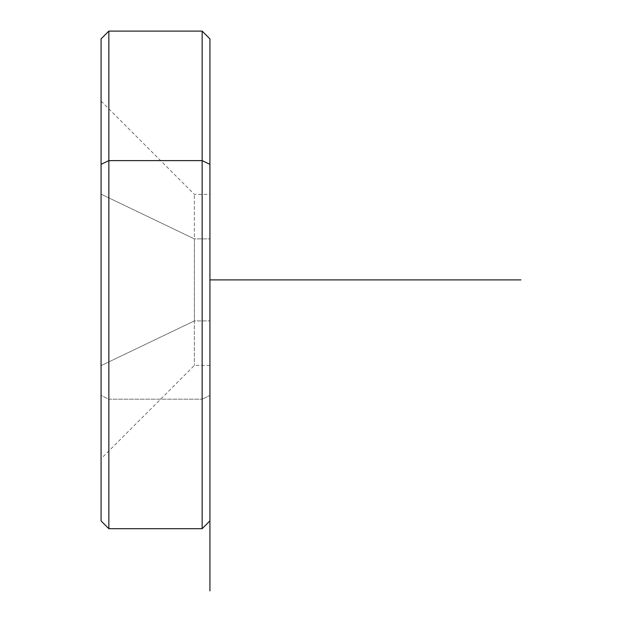 <?xml version="1.0" encoding="UTF-8"?>
<svg xmlns="http://www.w3.org/2000/svg" width="622" height="622" viewBox="0 0 622 622"><rect width="100%" height="100%" fill="white"/><g stroke="black" fill="none" stroke-linecap="round" stroke-linejoin="round"><path stroke-width="0.47" stroke-dasharray="3.11 2.33" d="M101.075 194.165L101.075 365.635L194.375 320.905L194.375 194.375L194.375 238.895L101.075 194.165L194.375 238.895L194.375 365.425L194.375 320.905L101.075 365.635L101.075 458.725L101.075 194.165M209.925 320.905L209.925 194.375L209.925 238.895L194.375 238.895L194.375 320.905L209.925 320.905L194.375 320.905L194.375 365.425L194.375 238.895L209.925 238.895L209.925 365.425L209.925 204.848L209.925 466.5L209.925 279.9M209.925 365.425L194.375 365.425L101.075 458.725L101.075 164.348M101.075 38.875L101.075 395.452L108.85 399.184L108.85 528.7L108.85 399.184L101.075 395.452L101.075 520.925M108.85 399.184L108.85 31.1L108.85 399.184L202.15 399.184L108.85 399.184M202.15 528.7L202.15 31.1L202.15 528.7M209.925 520.925L209.925 395.452L202.15 399.184L209.925 395.452L209.925 38.875M209.925 164.348L209.925 395.452M101.075 101.075L194.375 194.375L209.925 194.375"/><path stroke-width="0.93" d="M101.075 164.348L101.075 38.875L108.85 31.1L202.15 31.1L209.925 38.875L209.925 164.348L202.15 160.616L209.925 164.348L209.925 520.925L202.15 528.7L202.15 31.1L202.15 160.616L108.85 160.616L202.15 160.616L202.15 528.7L108.85 528.7L108.85 31.1L108.85 160.616L101.075 164.348L108.85 160.616L108.85 528.7L101.075 520.925L101.075 164.348L101.075 458.725M209.925 395.452L209.925 164.348M209.925 320.905L209.925 590.9M209.925 279.9L520.925 279.9"/></g></svg>
